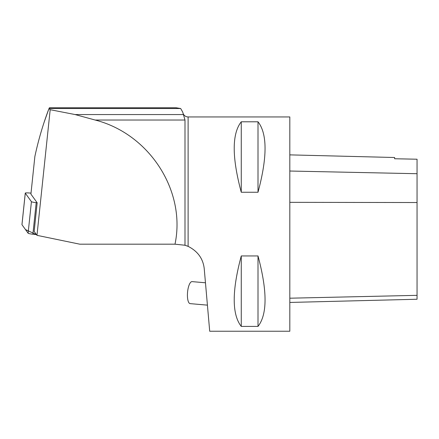 <?xml version="1.0" encoding="UTF-8"?>
<svg xmlns="http://www.w3.org/2000/svg" width="439" height="439" viewBox="0 0 439 439"><rect width="100%" height="100%" fill="white"/><g stroke="black" fill="none" stroke-linecap="round" stroke-linejoin="round"><path stroke-width="0.66" d="M31.015 193.155A5.317 0.554 6 0 0 25.264 193.105A5.317 0.554 6 0 0 25.281 193.16L31.421 201.671A5.317 0.554 6 0 0 36.201 202.675L37.172 202.785L30.917 194.109L34.868 156.52C38.347 140.184 43.044 124.204 48.97 108.581L50.189 109.695L36.98 235.337L34.165 231.43L37.172 202.785M25.281 193.16L21.966 224.702L25.484 229.581L36.47 234.629L32.887 234.217A5.317 0.554 -174 0 1 28.107 233.213L21.966 224.702A5.317 0.554 -174 0 1 21.95 224.653L25.264 193.105M44.12 122.267L48.97 108.581M49.289 107.758L176.083 107.758L180.681 108.521L182.695 112.055L184.995 120.028L184.995 245.242L188.117 246.361L184.446 245.088M184.995 245.242L174.996 244.183C186.229 190.987 149.49 133.873 95.131 120.028L75.129 114.563L50.189 109.695M174.996 244.183L79.783 244.183L36.98 235.337M188.117 116.95L289.817 116.95L289.817 331.242L209.705 331.242L204.228 268.635C203.076 258.631 197.704 251.207 188.117 246.361L188.117 116.95C186.01 116.873 184.429 115.918 183.376 114.085L182.942 113.07M241.263 255.942L258.006 255.942C267.395 290.931 267.395 314.417 258.006 326.402L241.263 326.402C231.874 314.417 231.874 290.931 241.263 255.942L241.263 326.402M241.263 121.79L258.006 121.79C267.395 133.774 267.395 157.261 258.006 192.249L241.263 192.249C231.874 157.261 231.874 133.774 241.263 121.79L241.263 192.249M289.817 302.444L417.05 299.25L417.05 159.22L394.617 158.753L394.617 157.508L289.817 154.874M258.006 326.402L258.006 255.942M258.006 192.249L258.006 121.79M207.422 305.143L205.468 282.787L192.09 281.618A11.052 3.6 95 0 0 187.546 292.314A11.052 3.6 95 0 0 190.164 303.634L207.422 305.143M36.201 202.675L32.887 234.217M28.107 233.213L31.421 201.671M49.283 107.769L176.226 107.769M48.998 108.521L180.681 108.521M75.129 114.563L183.381 114.563M417.05 295.343L289.817 298.202M417.05 202.533L289.817 202.341M417.05 173.712L289.817 171.029M95.131 120.028L184.995 120.028M182.942 112.977L182.695 112.055"/></g></svg>
